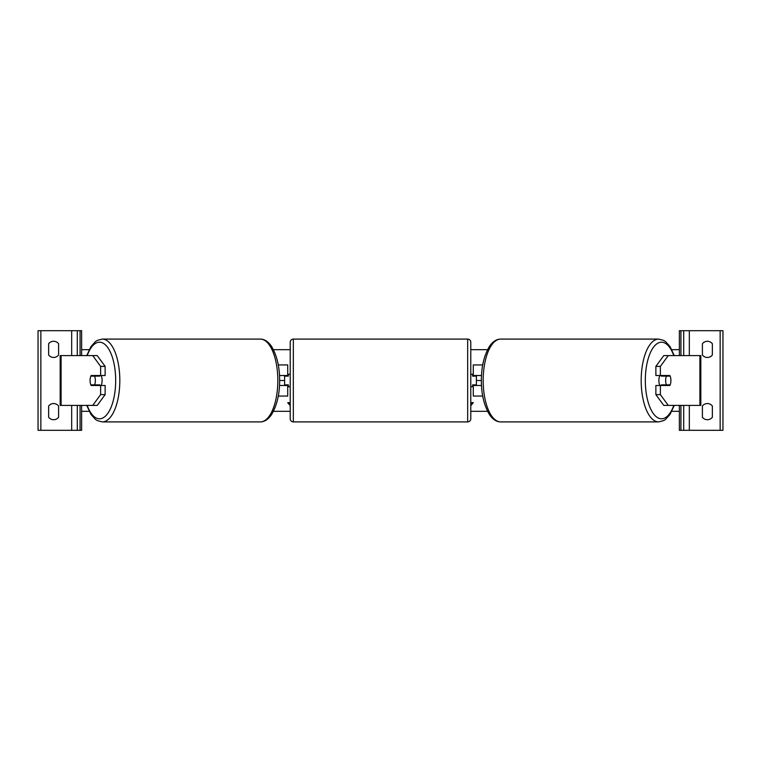 <?xml version="1.0" encoding="UTF-8"?>
<svg xmlns="http://www.w3.org/2000/svg" width="761" height="761" viewBox="0 0 761 761"><rect width="100%" height="100%" fill="white"/><g stroke="black" fill="none" stroke-linecap="round" stroke-linejoin="round"><path stroke-width="1.14" d="M278.269 396.062L287.725 396.062L287.725 385.485L279.487 385.485M284.614 375.515L284.614 376.143L288.352 376.143L288.352 374.269L290.217 374.269M284.614 376.143L284.614 385.485M287.725 385.485L287.725 384.857M287.725 376.143L287.725 364.938L278.269 364.938M279.487 375.515L287.725 375.515M105.132 366.383L100.623 366.383L92.728 355.596L97.237 355.596L105.132 366.383L105.132 375.515L91.149 375.515A6.231 2.635 -90 0 0 90.093 380.5A6.231 2.635 -90 0 0 91.149 385.485L100.623 385.485L100.623 394.617L105.132 394.617L105.132 385.485L100.623 385.485M95.363 384.857A6.231 2.635 -90 0 0 95.658 385.485M105.132 394.617L97.237 405.404L60.167 405.404L60.167 355.596L92.728 355.596M95.658 375.515A6.231 2.635 -90 0 0 95.363 376.143M100.623 375.515L100.623 366.383M92.728 405.404L100.623 394.617M53.612 357.461A6.231 6.231 0 0 0 58.597 354.968L58.597 343.763A6.231 6.231 0 0 0 48.637 343.763L48.637 354.968A6.231 6.231 0 0 0 53.612 357.461M53.612 419.73A6.231 6.231 0 0 0 58.597 417.237L58.597 406.032A6.231 6.231 0 0 0 48.637 406.032L48.637 417.237A6.231 6.231 0 0 0 53.612 419.73M81.636 355.596L81.636 330.693L38.05 330.693L38.05 430.307L40.856 430.307L40.856 330.693M81.636 405.404L81.636 430.307L40.856 430.307M77.28 430.307L77.28 405.404L77.28 430.307M77.28 355.596L77.28 330.693L77.28 355.596M293.327 339.092A3.111 3.111 0 0 0 290.217 342.212L290.217 418.788A3.111 3.111 0 0 0 293.327 421.908L467.673 421.908A3.111 3.111 0 0 0 470.783 418.788L470.783 342.212A3.111 3.111 0 0 0 467.673 339.092L293.327 339.092L293.327 421.908M284.614 384.857L288.352 384.857L288.352 386.731L290.217 386.731M470.783 374.269L472.648 374.269L472.648 376.143L476.386 376.143L476.386 384.857L472.648 384.857L472.648 386.731L470.783 386.731M94.602 384.857L90.844 384.857A6.231 2.635 90 0 1 90.093 380.5A6.231 2.635 90 0 1 90.844 376.143L94.602 376.143A6.231 2.635 90 0 1 95.353 380.5A6.231 2.635 90 0 1 94.602 384.857L99.681 384.857A6.231 2.635 90 0 1 99.387 385.485M101.08 375.515A6.231 2.635 90 0 1 102.126 380.5A6.231 2.635 90 0 1 101.08 385.485M96.228 385.485A6.231 2.635 90 0 1 95.924 384.857M95.924 376.143A6.231 2.635 90 0 1 96.228 375.515M99.387 375.515A6.231 2.635 90 0 1 99.681 376.143L94.602 376.143M660.377 375.515L660.377 366.383L668.272 355.596L663.763 355.596L655.868 366.383L655.868 375.515L669.851 375.515A6.231 2.635 -90 0 1 670.907 380.5A6.231 2.635 -90 0 1 669.851 385.485L660.377 385.485L660.377 394.617L655.868 394.617L655.868 385.485L660.377 385.485M665.342 375.515A6.231 2.635 -90 0 1 665.637 376.143M655.868 394.617L663.763 405.404L700.833 405.404L700.833 355.596L668.272 355.596M665.637 384.857A6.231 2.635 -90 0 1 665.342 385.485M655.868 366.383L660.377 366.383M668.272 405.404L660.377 394.617M670.907 380.5A6.231 2.635 90 0 0 670.156 376.143L666.398 376.143A6.231 2.635 90 0 0 665.647 380.5A6.231 2.635 90 0 0 666.398 384.857L670.156 384.857A6.231 2.635 90 0 0 670.907 380.5M659.92 375.515A6.231 2.635 90 0 0 658.874 380.5A6.231 2.635 90 0 0 659.92 385.485M666.398 376.143L661.319 376.143A6.231 2.635 90 0 1 661.613 375.515M665.076 376.143A6.231 2.635 90 0 0 664.772 375.515M666.398 384.857L661.319 384.857A6.231 2.635 90 0 0 661.613 385.485M664.772 385.485A6.231 2.635 90 0 0 665.076 384.857M712.363 354.968A6.231 6.231 0 0 1 702.403 354.968L702.403 343.763A6.231 6.231 0 0 1 712.363 343.763L712.363 354.968M712.363 417.237A6.231 6.231 0 0 1 702.403 417.237L702.403 406.032A6.231 6.231 0 0 1 712.363 406.032L712.363 417.237M679.364 355.596L679.364 330.693L722.95 330.693L722.95 430.307L720.144 430.307L720.144 330.693M679.364 405.404L679.364 430.307L720.144 430.307M683.72 430.307L683.72 405.404M683.72 355.596L683.72 330.693M482.731 396.062L473.275 396.062L473.275 385.485L481.513 385.485M476.386 375.515L476.386 376.143M476.386 384.857L476.386 385.485M473.275 385.485L473.275 384.857M473.275 376.143L473.275 364.938L482.731 364.938M481.513 375.515L473.275 375.515M290.217 402.664L287.725 402.664L290.217 405.718M679.364 411.32L671.82 411.32M487.535 411.32L470.783 411.32M290.217 411.32L273.465 411.32M89.18 411.32L81.636 411.32M674.275 355.596L669.994 346.521L665.523 341.575L663.687 340.395L658.684 339.092A41.408 17.503 90 0 0 641.181 380.5A41.408 17.503 90 0 0 658.684 421.908L500.681 421.908A41.408 17.503 -90 0 1 483.178 380.5A41.408 17.503 -90 0 1 500.681 339.092C496.495 339.111 492.728 341.584 489.371 346.521C483.986 355.758 481.323 367.078 481.38 380.5L476.386 380.5M284.614 380.5L279.62 380.5C279.677 393.922 277.014 405.242 271.629 414.479C268.272 419.416 264.505 421.889 260.319 421.908A41.408 17.503 -90 0 0 277.822 380.5A41.408 17.503 -90 0 0 260.319 339.092L102.316 339.092A41.408 17.503 90 0 1 119.819 380.5A41.408 17.503 90 0 1 102.316 421.908L260.319 421.908M470.783 402.664L473.275 402.664L470.783 405.718M679.364 349.68L671.82 349.68M487.535 349.68L470.783 349.68M290.217 349.68L273.465 349.68M89.18 349.68L81.636 349.68M472.914 402.664L470.783 405.271M288.086 402.664L290.217 405.271M61.099 405.404L61.099 355.596M71.677 430.307L71.677 405.404M71.677 355.596L71.677 330.693M80.076 430.307L80.076 405.404M80.076 355.596L80.076 330.693M467.673 421.908L467.673 339.092M87.201 405.404A38.288 16.181 -90 0 0 105.104 416.419A38.288 16.181 -90 0 0 115.682 380.5A38.288 16.181 -90 0 0 105.104 344.581A38.288 16.181 -90 0 0 87.201 355.596M699.901 405.404L699.901 355.596M673.799 405.404A38.288 16.181 -90 0 1 655.896 416.419A38.288 16.181 -90 0 1 645.318 380.5A38.288 16.181 -90 0 1 655.896 344.581A38.288 16.181 -90 0 1 673.799 355.596M689.323 430.307L689.323 405.404M689.323 355.596L689.323 330.693M680.924 430.307L680.924 405.404M680.924 355.596L680.924 330.693M86.725 405.404L91.006 414.479L95.477 419.425L97.313 420.605L102.316 421.908M279.62 380.5C279.677 367.078 277.014 355.758 271.629 346.521C268.272 341.584 264.505 339.111 260.319 339.092M86.725 355.596L91.006 346.521L95.477 341.575L97.313 340.395L102.316 339.092M658.684 339.092L500.681 339.092M481.38 380.5C481.323 393.922 483.986 405.242 489.371 414.479C492.728 419.416 496.495 421.889 500.681 421.908M674.275 405.404L669.994 414.479L665.523 419.425L663.687 420.605L658.684 421.908"/></g></svg>
